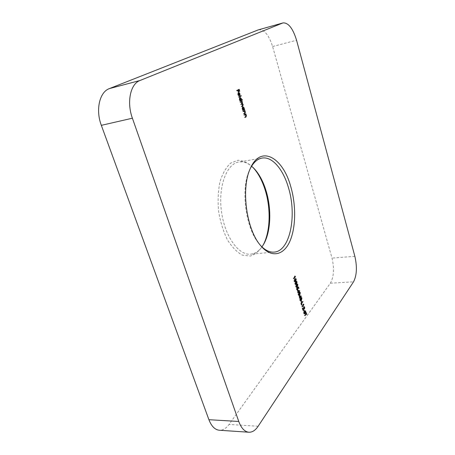 <?xml version="1.0" encoding="UTF-8"?>
<svg xmlns="http://www.w3.org/2000/svg" width="455" height="455" viewBox="0 0 455 455"><rect width="100%" height="100%" fill="white"/><g stroke="black" fill="none" stroke-linecap="round" stroke-linejoin="round"><path stroke-width="0.34" stroke-dasharray="2.27 1.71" d="M258.633 29.763C264.27 29.45 268.933 35.041 272.619 46.535L332.002 258.099C334.448 268.513 333.896 276.873 330.358 283.192L229.036 424.452C226.124 428.445 222.899 430.373 219.356 430.242M253.179 167.616C248.293 163.015 243.237 160.564 238.005 160.251L230.622 163.135C226.118 167.298 222.563 173.509 219.97 181.761C218.121 190.941 217.672 200.831 218.61 211.444C220.379 221.949 223.32 231.407 227.42 239.825C232.016 247.156 237.021 252.263 242.435 255.158L250.307 256.08C255.289 254.459 259.566 250.807 263.132 245.126M261.955 246.894C258.77 251.285 255.01 253.708 250.671 254.169C238.562 255.608 224.548 236.094 221.414 211.086C218.133 186.095 226.766 163.675 238.841 162.008C243.158 161.36 247.406 162.754 251.592 166.194M250.426 168.253L249.465 170.272C240.473 188.865 245.472 227.773 258.861 243.493L260.305 245.2M237.248 90.522L236.606 90.863L236.492 90.482L237.186 90.323M236.492 90.482L239.159 89.271M238.596 89.862L239.08 91.472L239.552 91.358M239.08 91.472L239.569 91.421M238.881 91.58L238.38 89.914M237.789 90.295L238.272 91.904L238.75 91.796M238.272 91.904L238.767 91.853M238.073 92.012L237.573 90.346M236.606 90.863L237.3 90.699M238.727 92.911L239.29 95.209L238.892 95.812L238.067 93.076L237.874 94.481L238.38 94.367M237.874 94.481L238.847 95.368M238.517 95.442L238.539 95.823L239.228 95.664M238.539 95.823L237.715 94.629L238.409 94.469M237.715 94.629L237.988 92.683L238.682 92.524M237.988 92.683L238.483 92.712M239.205 93.821L239.7 93.707M239.29 95.209L239.7 95.112M238.892 95.812L239.586 95.652M238.261 93.019L238.955 95.34L239.034 93.94L238.346 93.002M238.955 95.34L239.455 95.226M238.659 93.224L239.353 93.065M239.034 93.94L239.722 93.781M239.171 96.909L238.539 97.262L238.426 96.887L239.12 96.727M238.426 96.887L241.122 95.618M238.539 97.262L239.228 97.103M240.189 97.836L240.769 100.197L242.31 99.565M240.365 100.862L239.734 101.22L240.422 101.067M239.734 101.22L239.62 100.851L240.314 100.691M239.62 100.851L240.558 100.555M239.865 100.709L239.216 99.617L239.91 99.463M239.216 99.617L239.484 97.609L240.177 97.455M239.484 97.609L239.973 97.649M240.701 98.798L241.201 98.689M240.769 100.197L241.207 100.1M239.398 99.531L240.331 100.447L240.524 98.9L239.677 97.956L239.398 99.531L239.899 99.418M240.331 100.447L241.025 100.293M240.524 98.9L241.218 98.746M240.701 102.108L240.103 102.449L239.99 102.079L240.684 101.926M239.99 102.079L242.106 101.112M241.434 101.897L242.049 101.988M241.605 102.085L241.867 102.671L242.367 102.563M241.867 102.671L241.895 103.672M242.043 103.979L242.487 104.747L242.987 104.633L242.293 104.781L241.594 104.081M242.487 104.747L242.515 105.748M241.986 106.243L241.355 106.606L242.049 106.459M241.355 106.606L241.247 106.237L241.935 106.083M241.247 106.237L242.014 105.787L242.293 104.781M241.36 104.172L240.729 104.531L241.423 104.377M240.729 104.531L240.615 104.161L241.309 104.007M240.615 104.161L241.343 103.74L241.673 102.705L242.361 102.551M241.673 102.705L240.968 102M240.103 102.449L240.797 102.295M243.004 107.158L243.579 109.484L244.528 109.177M243.163 110.167L242.543 110.537L243.232 110.389M242.543 110.537L242.43 110.167L243.124 110.019M242.43 110.167L243.368 109.871M242.674 110.019L242.032 108.944L242.725 108.796M242.032 108.944L242.293 106.936L242.987 106.783M242.293 106.936L242.788 106.971M243.499 108.097L243.994 107.989M243.579 109.484L244.011 109.388M242.208 108.859L243.135 109.746L243.328 108.199L242.492 107.272L242.208 108.859L242.708 108.751M243.135 109.746L243.823 109.598M243.328 108.199L244.017 108.051M243.533 111.384L242.907 111.754L242.799 111.384L243.488 111.236M242.799 111.384L244.892 110.394M244.216 111.191L244.682 112.044L245.182 111.936L244.494 112.084L243.812 111.282M244.682 112.044L244.699 113.198M244.216 113.653L243.596 114.029L244.284 113.886M243.596 114.029L243.482 113.659L244.176 113.517M243.482 113.659L245.143 112.88M244.449 113.022L244.494 112.084M242.907 111.754L243.601 111.612M244.585 114.87L243.96 115.246L243.852 114.876L244.54 114.734M243.852 114.876L245.939 113.875M245.268 114.677L245.728 115.519L246.229 115.411L245.541 115.559L244.864 114.762M245.728 115.519L245.74 116.685M245.262 117.134L244.648 117.515L245.336 117.373M244.648 117.515L244.534 117.145L245.228 117.003M244.534 117.145L246.189 116.355M245.495 116.497L245.541 115.559M243.96 115.246L244.654 115.104M294.374 276.117L294.789 276.788L293.253 278.665L294.539 276.663L294.374 276.117L295.039 276.071M294.595 276.134L295.05 276.105M294.789 276.788L295.079 276.771M293.253 278.665L293.919 278.619M293.156 278.346L293.822 278.301M294.539 276.663L295.204 276.617M294.908 281.69L294.561 281.861L293.964 281.218L294.635 281.173M293.964 281.218L294.419 279.04L295.085 279M294.419 279.04L295.323 278.744M295.466 278.955L296.017 279.205M295.579 279.233L295.25 281.435M295.045 281.127L295.426 279.438L295.005 278.983L294.516 279.359L294.129 281.031L294.539 281.486L295.716 281.082M295.426 279.438L296.091 279.398M294.129 281.031L294.59 281.002M295.727 284.409L295.375 284.58L294.789 283.937L295.454 283.897M294.789 283.937L295.238 281.759L295.904 281.719M295.238 281.759L296.142 281.463M296.285 281.668L296.831 281.918M296.393 281.946L296.097 284.147M295.864 283.84L296.239 282.151L295.824 281.696L295.335 282.077L294.948 283.755L295.358 284.204L296.529 283.801M296.239 282.151L296.91 282.111M294.948 283.755L295.414 283.727M296.541 287.116L296.188 287.293L295.608 286.656L296.273 286.616M295.608 286.656L296.057 284.472L296.723 284.432M296.057 284.472L296.961 284.17M297.104 284.381L297.644 284.625M297.206 284.648L296.933 286.855M296.677 286.548L297.058 284.853L296.643 284.403L296.148 284.79L295.767 286.468L296.171 286.912L297.348 286.508M297.058 284.853L297.724 284.819M295.767 286.468L296.228 286.44M297.337 289.818L297.001 290.04L296.404 289.306L296.512 287.691L296.569 289.124L297.018 289.659L297.303 288.26L296.99 287.583L298.525 286.951M297.86 286.991L297.962 287.338M297.985 287.418L298.287 288.424L298.747 288.402M298.287 288.424L298.798 288.584M298.133 288.624L297.832 287.429M297.775 287.429L297.32 287.742L297.758 287.719M297.32 287.742L297.928 288.095M297.473 288.117L297.439 289.636M296.404 289.306L297.075 289.266M296.512 287.691L297.178 287.651M296.609 288.004L297.047 287.981M296.569 289.124L297.03 289.101M297.223 289.528L297.888 289.494M297.303 288.26L297.968 288.22M296.99 287.583L297.661 287.549M298.998 290.933L297.991 292.775L297.871 292.372L297.519 292.821L297.775 292.059L297.274 290.398L297.94 290.358M297.274 290.398L297.997 290.552M298.025 292.173L298.338 292.161M298.144 292.576L298.605 292.554M297.991 292.775L298.656 292.741M297.871 292.372L298.184 292.355M297.519 292.821L298.19 292.787M297.428 292.508L298.093 292.474M297.775 292.059L298.44 292.025M297.615 290.819L297.928 291.86L298.588 291.024L298.071 290.79M297.928 291.86L298.389 291.837M298.588 291.024L299.253 290.99M298.969 295.21L298.616 295.386L298.053 294.76L298.719 294.726M298.053 294.76L298.491 292.571L299.157 292.537M298.491 292.571L299.401 292.264M299.538 292.468L300.067 292.701M299.635 292.724L299.407 294.931M299.111 294.63L299.481 292.929L299.083 292.491L298.588 292.884L298.213 294.573L298.599 295.005L299.777 294.595M299.481 292.929L300.146 292.895M298.696 294.988L299.362 294.954M298.213 294.573L298.673 294.544M300.601 296.302L299.612 298.15L299.492 297.746L299.145 298.201L299.396 297.433L298.895 295.778L299.561 295.744M298.895 295.778L299.617 295.926M299.646 297.547L299.964 297.53M299.765 297.945L300.22 297.928M299.612 298.15L300.277 298.116M299.492 297.746L299.811 297.729M299.145 298.201L299.811 298.167M299.049 297.888L299.714 297.854M299.396 297.433L300.061 297.399M299.236 296.194L299.549 297.234L300.198 296.387L299.691 296.171M299.549 297.234L300.004 297.212M300.198 296.387L300.863 296.353M300.579 300.567L300.22 300.744L299.669 300.129L300.34 300.101M299.669 300.129L300.107 297.934L300.772 297.906M300.107 297.934L301.017 297.621M301.147 297.826L301.676 298.048M301.244 298.071L301.039 300.283M300.727 299.982L301.091 298.281L300.698 297.843L300.203 298.247L299.828 299.936L300.215 300.368L301.392 299.953M301.091 298.281L301.756 298.247M300.311 300.346L300.977 300.317M299.828 299.936L300.289 299.913M300.664 300.931L301.068 302.268L300.664 300.931L301.329 300.903M300.818 300.732L301.483 300.704M301.221 302.063L301.671 302.046M301.068 302.268L301.733 302.239M300.744 303.508L302.228 301.534L300.988 303.616L301.238 305.151L300.744 303.508L301.409 303.479M302.228 301.534L302.893 301.506M302.325 301.841L302.649 301.83M300.988 303.616L301.443 303.593M301.392 304.947L301.847 304.93M301.238 305.151L301.904 305.123M303.212 304.804L301.733 306.789L302.967 304.702L302.808 304.167L303.474 304.139L303.024 304.167L303.542 304.793M301.733 306.789L302.399 306.767M301.642 306.482L302.308 306.454M302.967 304.702L303.633 304.674M303.582 308.752L303.86 307.478L304.52 307.449M303.86 307.478L303.28 307.136L303.94 307.114M303.28 307.136L303.184 306.829L303.849 306.801M303.184 306.829L304.458 307.273M304.014 307.29L303.991 308.735M303.872 308.939L302.95 308.592M302.495 308.609L302.979 310.213L303.434 310.196M302.979 310.213L303.496 310.395M302.831 310.418L302.12 308.075L302.785 308.052M302.12 308.075L302.916 308.473M303.786 308.626L304.446 308.604M303.417 310.06L303.815 311.385L303.417 310.06L304.076 310.037M303.565 309.855L304.23 309.832M303.963 311.18L304.418 311.163M303.815 311.385L304.475 311.362M304.446 313.637L304.139 313.95L303.667 313.37L304.332 313.347M303.667 313.37L303.673 311.885L304.338 311.863M303.673 311.885L304.293 312.062M303.838 312.073L303.815 313.165L304.281 313.148M303.815 313.165L304.133 313.58L304.935 313.472M304.27 313.495L305.038 313.154M304.378 313.176L304.452 311.402L305.117 311.379M304.452 311.402L304.617 310.907L305.282 310.879M304.617 310.907L305.652 311.265M305.214 311.283L305.242 312.534L305.902 312.511M305.242 312.534L305.732 312.358M305.066 312.38L305.055 311.453L305.714 311.43M305.055 311.453L304.719 311.203L305.151 311.186M304.719 311.203L304.594 311.686L305.095 311.669M304.594 311.686L304.588 312.352L305.083 312.329M304.588 312.352L304.469 313.569M305.629 313.546L305.555 312.596L306.096 314.394L305.72 313.853L304.412 315.668L305.629 313.546L306.295 313.523M305.407 312.801L306.067 312.778M305.555 312.596L306.215 312.574M306.096 314.394L306.551 314.377M305.948 314.598L306.607 314.576M305.72 313.853L306.061 313.842M304.412 315.668L305.077 315.645M304.321 315.361L304.981 315.338M258.139 426.255L229.036 424.452M330.358 283.192L353.524 281.844M272.619 46.535L296.558 40.233M354.86 256.307L332.002 258.099M242.014 105.787L242.703 105.634M241.343 103.74L242.032 103.592M244.147 113.261L244.835 113.113M245.194 116.742L245.882 116.594M294.516 279.359L294.846 279.336M295.335 282.077L295.67 282.055M296.148 284.79L296.489 284.767M298.588 292.884L298.935 292.866M300.203 298.247L300.556 298.23M303.149 308.939L303.815 308.917M304.423 312.238L305.089 312.215M262.057 158.073L238.841 162.008M274.126 252.115L250.671 254.169M258.861 243.493L260.141 244.995M249.465 170.272L250.318 168.498M238.801 92.479L238.107 92.638M240.297 97.41L239.603 97.563M243.112 106.732L242.424 106.885M295.676 278.562L295.011 278.602M295.227 281.821L294.561 281.861M296.495 281.275L295.83 281.321M296.04 284.54L295.375 284.58M297.314 283.988L296.649 284.028M296.853 287.253L296.188 287.293M297.667 290.006L297.001 290.04M299.754 292.076L299.089 292.11M299.282 295.352L298.616 295.386M301.369 297.433L300.704 297.468M300.886 300.715L300.22 300.744M303.906 307L303.485 307.017M304.145 306.619L303.479 306.642M304.281 309.07L303.616 309.093M305.476 310.754L304.816 310.776M305.168 311.123L304.816 311.14M304.804 313.927L304.139 313.95"/><path stroke-width="0.68" d="M304.332 313.347L304.338 311.863L304.48 313.142L304.935 313.472L305.476 310.754L305.902 312.511L305.481 311.112L305.021 313.785L304.332 313.347M304.52 307.449L303.849 306.801L304.145 306.619L304.674 307.262L304.554 308.894L303.161 308.587L303.496 310.395L302.785 308.052L304.247 308.729L304.52 307.449M301.409 303.479L302.893 301.506L301.654 303.587L301.904 305.123L301.409 303.479M300.34 300.101L300.772 297.906L301.369 297.433L301.904 298.036L301.483 300.266L300.886 300.715L300.34 300.101M298.719 294.726L299.157 292.537L299.754 292.076L300.3 292.69L299.873 294.908L299.282 295.352L298.719 294.726M298.525 286.951L298.952 288.39L298.44 287.395L297.985 287.708L297.667 290.006L297.075 289.266L297.178 287.651L297.234 289.09L297.684 289.625L297.968 288.22L297.661 287.549L298.525 286.951M295.454 283.897L295.904 281.719L296.495 281.275L297.058 281.907L296.626 284.119L296.04 284.54L295.454 283.897M295.039 276.071L295.46 276.742L293.919 278.619L295.204 276.617L295.039 276.071M243.488 111.236L244.892 110.394L244.75 110.918L245.376 111.896L245 113.449L244.284 113.886L244.176 113.517L245.143 112.88L245.182 111.936L244.506 111.134L243.601 111.612L243.488 111.236M240.684 101.926L242.106 101.112L242.504 103.677L243.18 104.593L242.816 106.009L242.049 106.459L242.987 104.627L242.287 103.928L241.423 104.377L242.361 102.551L241.656 101.846L240.797 102.295L240.684 101.926M239.12 96.727L241.122 95.618L241.235 95.994L239.228 97.103L239.12 96.727M237.186 90.323L239.159 89.271L239.768 91.313L239.068 89.754L238.465 90.079L238.767 91.853L238.261 90.187L237.3 90.699L237.186 90.323M290.847 186.903C296.347 205.905 295.887 228.757 289.391 242.344C282.936 255.943 270.589 258.093 260.141 244.995C246.178 228.62 240.945 187.864 250.318 168.498C260.641 144.275 283.05 157.441 290.847 186.903M283.078 22.892C288.453 22.676 292.946 28.46 296.558 40.233L354.86 256.307C357.266 266.914 356.822 275.423 353.524 281.844L258.139 426.255C255.38 430.367 252.298 432.358 248.891 432.239C244.642 431.795 241.269 428.2 238.761 421.461L132.394 118.209L101.334 125.341C95.396 109.854 99.56 91.967 109.405 88.588L258.224 29.899L283.078 22.892L258.224 29.899M109.405 88.588L139.958 80.512L282.686 23.023M139.958 80.512C130.42 83.834 126.507 102.182 132.394 118.209M238.568 94.322L239.228 95.664L238.409 94.469L238.801 92.479L239.893 93.667L239.984 95.049L239.586 95.652L238.761 92.917L238.38 94.367M242.31 99.565L242.418 99.935L240.422 101.067L240.558 100.555L239.91 99.463L240.177 97.455L241.389 98.644L241.463 100.043L242.31 99.565M244.528 109.177L244.642 109.553L243.232 110.389L243.368 109.871L242.725 108.796L242.987 106.783L244.187 107.943L244.267 109.337L244.528 109.177M244.54 114.734L245.939 113.875L245.802 114.398L246.417 115.371L246.053 116.929L245.336 117.373L245.228 117.003L246.189 116.355L246.229 115.411L245.552 114.62L244.654 115.104L244.54 114.734M294.635 281.173L295.085 279L295.676 278.562L296.245 279.194L295.807 281.4L295.227 281.821L294.635 281.173M296.273 286.616L296.723 284.432L297.314 283.988L297.871 284.614L297.439 286.826L296.853 287.253L296.273 286.616M297.94 290.358L299.714 290.739L298.656 292.741L298.537 292.337L298.19 292.787L298.093 292.474L298.44 292.025L297.94 290.358M299.561 295.744L301.324 296.103L300.277 298.116L300.158 297.712L299.811 298.167L299.714 297.854L300.061 297.399L299.561 295.744M301.329 300.903L301.733 302.239L301.329 300.903M303.474 304.139L303.877 304.782L302.399 306.767L303.684 304.139M304.076 310.037L304.475 311.362L304.076 310.037M306.295 313.523L306.215 312.574L306.755 314.371L306.386 313.831L305.077 315.645L306.295 313.523M248.891 432.239L219.356 430.242C214.942 429.787 211.461 426.272 208.913 419.703L101.334 125.341M263.132 245.126L263.178 245.035C270.287 231.879 271.026 209.084 265.316 190.508C262.416 181.01 258.394 173.406 253.253 167.69L253.179 167.616M251.592 166.194L254.521 168.987C259.458 174.475 263.326 181.795 266.118 190.946C271.618 208.845 270.907 230.827 264.082 243.459L261.955 246.894M260.305 245.2C264.907 250.182 269.519 252.491 274.126 252.115C290.125 251.211 297.092 215.522 288.493 187.796C283.272 169.431 272.226 156.213 262.057 158.073C257.502 158.875 253.623 162.27 250.426 168.253M238.465 90.079L239.068 89.754M237.248 90.522L238.261 90.187M238.847 95.368L239.211 95.283M238.483 92.712L239.267 92.615M239.7 95.112L239.984 95.049M238.34 93.013L238.761 92.917M238.949 92.86L239.648 95.18L239.353 93.065L238.346 93.002M240.49 95.971L241.235 95.994M240.541 96.147L239.171 96.909M241.679 99.924L242.418 99.935M241.73 100.094L240.365 100.862M241.025 100.293L241.218 98.746L240.371 97.797L240.092 99.378L241.025 100.293M239.848 97.927L240.286 97.831M241.474 101.471L242.214 101.488M241.525 101.641L241.969 101.624M241.895 103.672L242.504 103.677M242.515 105.748L241.986 106.243M242.287 103.928L241.36 104.172M243.903 109.541L244.642 109.553M243.948 109.7L243.163 110.167M243.823 109.598L244.017 108.051L243.186 107.118L242.902 108.705L243.823 109.598M244.272 110.77L245.006 110.764M244.318 110.912L244.75 110.918M244.699 113.198L244.216 113.653M245.319 114.256L246.053 114.245M245.364 114.393L245.802 114.398M245.74 116.685L245.262 117.134M295.079 276.771L295.46 276.742M295.25 281.435L295.807 281.4M296.091 279.398L295.67 278.938L295.181 279.313L294.795 280.991L295.21 281.446L295.716 281.082L296.091 279.398M294.749 281.457L295.13 281.435M296.097 284.147L296.626 284.119M296.91 282.111L296.489 281.656L296 282.037L295.619 283.715L296.023 284.165L296.529 283.801L296.91 282.111M296.933 286.855L297.439 286.826M297.724 284.819L297.308 284.364L296.819 284.75L296.433 286.428L296.836 286.877L297.348 286.508L297.724 284.819M296.381 286.889L296.757 286.866M297.832 287.429L298.44 287.395M297.36 289.846L297.979 289.818M297.997 290.552L299.714 290.739M299.049 290.779L299.731 290.808M298.338 292.161L298.69 292.138M298.184 292.355L298.537 292.337M298.281 290.779L298.599 291.826L299.253 290.99L298.071 290.79M299.407 294.931L299.873 294.908M300.146 292.895L299.748 292.457L299.253 292.849L298.878 294.539L299.271 294.971L299.777 294.595L300.146 292.895M299.617 295.926L301.324 296.103M300.658 296.137L301.341 296.165M299.964 297.53L300.311 297.513M299.811 297.729L300.158 297.712M299.902 296.159L300.215 297.2L300.863 296.353L299.691 296.171M301.039 300.283L301.483 300.266M301.756 298.247L301.364 297.815L300.869 298.213L300.493 299.908L300.88 300.34L301.392 299.953L301.756 298.247M302.649 301.83L302.985 301.813M303.542 304.793L303.877 304.782M303.991 308.735L304.554 308.894M302.95 308.592L303.803 308.564M303.445 308.729L304.247 308.729M304.56 313.802L305.021 313.785M306.061 313.842L306.386 313.831M208.913 419.703L238.761 421.461M242.123 106.157L242.816 106.009M241.366 104.195L241.975 104.058M244.312 113.596L245 113.449M243.544 111.424L244.107 111.304M245.359 117.072L246.053 116.929M244.597 114.91L245.16 114.791M294.846 279.336L295.181 279.313M295.67 282.055L296 282.037M296.489 284.767L296.819 284.75M298.935 292.866L299.253 292.849M300.556 298.23L300.869 298.213M254.521 168.987L253.253 167.69M264.082 243.459L263.178 245.035M240.923 100.333L240.433 100.441M240.371 97.797L239.853 97.916M243.715 109.644L243.226 109.746M295.67 278.938L295.107 278.978M295.21 281.446L294.755 281.469M296.489 281.656L295.932 281.69M297.308 284.364L296.751 284.398M296.836 286.877L296.387 286.9M297.684 289.625L297.223 289.647M299.748 292.457L299.202 292.485M299.271 294.971L298.827 294.994M301.364 297.815L300.823 297.837M300.88 300.34L300.436 300.357M304.799 313.558L304.412 313.569M305.481 311.112L305.168 311.123"/></g></svg>
